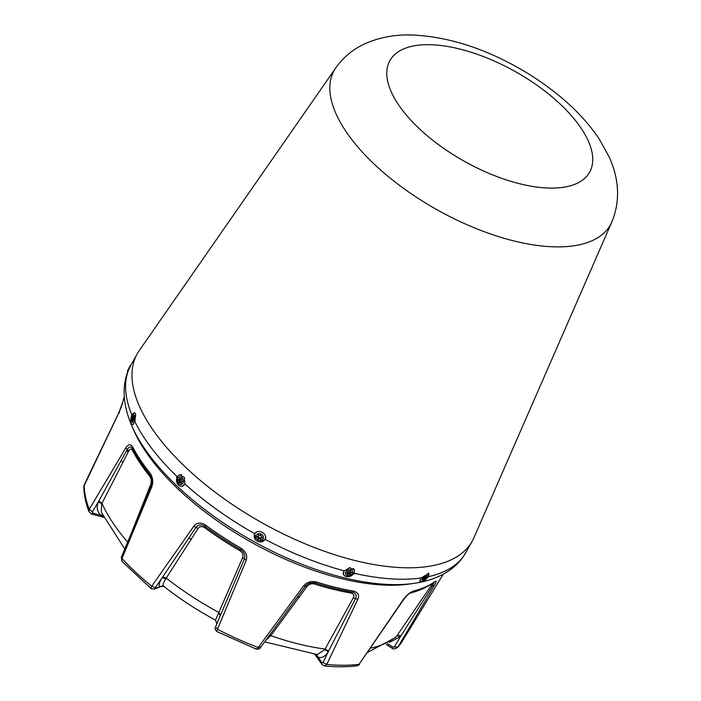 <?xml version="1.0" encoding="UTF-8"?>
<svg xmlns="http://www.w3.org/2000/svg" width="701" height="701" viewBox="0 0 701 701"><rect width="100%" height="100%" fill="white"/><g stroke="black" fill="none" stroke-linecap="round" stroke-linejoin="round"><path stroke-width="1.05" d="M425.332 579.841L428.591 576.608L428.863 573.313L421.257 577.939L419.881 581.383L420.363 581.541M349.957 576.388L354.207 573.725L354.531 570.009L349.703 567.661L343.858 571.166L343.35 574.47L344.577 575.731M260.132 541.969L265.197 539.411C268.097 533.794 257.959 528.247 254.682 533.671L255.208 539.323M180.288 486.108L182.199 486.45L184.862 483.918L184.424 477.434L179.587 474.7L176.722 476.899L176.748 481.955M132.156 424.315L132.603 424.666L134.934 421.739L135.661 413.888L134.504 412.74L131.753 414.668L130.789 419.619M131.63 425.341A187.605 84.593 29.2 0 0 132.436 427.181A187.605 84.593 29.2 0 0 414.291 583.311L409.91 583.959A183.539 82.762 29.2 0 1 134.163 431.211A183.539 82.762 29.2 0 1 133.374 429.415L131.63 425.341C126.715 414.011 124.208 402.961 124.112 392.183C124.086 384.639 125.444 377.488 128.195 370.741L131.183 364.669M335.814 67.831L139.227 350.649A191.899 86.53 29.2 0 0 137.194 353.891A191.899 86.53 29.2 0 0 139.648 406.755A191.899 86.53 29.2 0 0 309.246 545.501A191.899 86.53 29.2 0 0 472.229 541.137A191.899 86.53 29.2 0 0 473.929 537.702L611.798 222.068C622.094 197.314 616.924 173.725 609.125 156.919L599.434 139.368C588.989 123.665 575.425 109.005 558.723 95.38C546.167 85.11 532.532 75.839 517.811 67.568C482.262 47.659 447.448 36.82 413.38 35.05C396.503 34.27 380.678 37.022 365.904 43.313C353.768 48.632 343.744 56.807 335.814 67.831A158.233 71.353 29.2 0 0 336.165 114.097A158.233 71.353 29.2 0 0 479.16 229.753A158.233 71.353 29.2 0 0 611.798 222.068M132.577 362.172L131.806 363.547M472.229 541.137L465.473 553.203A191.899 86.53 29.2 0 1 428.591 576.608M265.004 539.805L265.197 539.411A191.899 86.53 29.2 0 0 344.103 570.789M124.27 396.722A182.979 82.508 29.2 0 0 123.113 401.033L118.662 413.213L83.831 486.398C83.857 494.398 85.583 502.845 89.027 511.765L89.255 509.303L125.803 447.869C128.309 444.048 130.561 443.698 132.55 446.826L132.454 448.596A182.032 82.078 29.2 0 0 149.909 474.84L151.118 476.934L151.206 485.627L151.749 486.88L121.983 558.513L121.939 561.326L151.171 588.656L154.343 589.112L155.289 587.622L151.688 586.273L193.809 526.188C196.92 522.473 200.872 522.122 205.656 525.137L205.183 526.512A182.032 82.078 29.2 0 0 240.425 549.523C244.246 551.924 245.56 555.104 244.36 559.065L216.854 623.776M132.55 446.826A182.979 82.508 29.2 0 0 150.093 473.201C152.906 477.285 153.458 481.841 151.749 486.88M205.656 525.137A182.979 82.508 29.2 0 0 241.083 548.278C245.981 551.582 247.681 555.621 246.191 560.406L216.767 630.944M255.935 648.425C256.137 649.696 256.899 649.389 258.231 647.496L303.489 585.975C306.898 582.049 311.332 580.743 316.773 582.058L315.722 583.127A182.032 82.078 29.2 0 0 352.261 592.152C355.863 592.915 356.94 595.079 355.503 598.654L328.243 651.746C325.308 656.513 321.908 658.335 318.035 657.205L315.222 654.322M316.773 582.058A182.979 82.508 29.2 0 0 335.464 587.333A182.979 82.508 29.2 0 0 353.506 591.127C358.097 592.292 359.525 595.044 357.808 599.39L326.762 664.417L324.528 665.95C336.235 667.089 347.004 667.054 356.818 665.845L359.052 664.32L403.531 599.25C406.782 594.904 410.243 592.135 413.897 590.943A182.979 82.508 29.2 0 0 434.751 581.707C436.784 580.367 436.662 581.664 434.357 585.589L397.572 647.584L402.111 641.511A179.701 81.027 -150.8 0 1 397.949 647.076L392.639 646.944L387.557 643.737M162.737 585.896L159.872 586.614C158.47 585.388 159.25 582.4 162.238 577.659L195.929 527.432C198.453 524.374 201.537 524.068 205.183 526.512L204.771 527.757C201.976 526.013 199.741 526.258 198.05 528.51L193.809 526.188M152.021 588.656C150.75 589.085 150.645 588.297 151.688 586.273A179.701 81.027 -150.8 0 1 121.983 558.513L121.343 557.216L121.939 561.326M103.249 516.488L100.734 515.288C96.975 511.432 96.212 506.893 98.429 501.662L127.223 449.569C129.221 446.397 130.964 446.073 132.454 448.596L132.41 450.252C131.253 448.438 130.009 448.719 128.677 451.093L125.803 447.869M89.045 511.809L91.717 514.122L103.652 517.32M434.357 585.589L432.622 585.87L400.516 636.49L389.668 642.335M316.169 654.331L321.925 662.708L321.952 664.408L314.793 654.27M155.315 588.349L159.872 586.614L163.666 586.246C179.596 598.812 196.876 610.107 215.505 620.113L216.837 623.811L215.338 627.544L216.837 623.802L215.505 620.113L242.651 557.637L246.191 560.406M91.2 513.57L93.031 513.228L100.734 515.288L102.434 514.753M119.626 412.714L118.697 413.029L84.409 484.409M123.113 401.033L122.912 401.612C120.554 409.402 121.51 406.501 118.697 413.029M434.751 581.707L433.919 582.338M434.121 582.382L432.622 585.87L430.975 586.018C432.508 583.731 432.683 582.969 431.501 583.74M413.897 590.943L412.346 591.968M403.531 599.25L404.109 598.505M357.808 599.39L353.322 597.804C354.504 595.333 353.76 593.747 351.087 593.064L353.506 591.127M303.489 585.975L305.277 586.255C308.089 583.057 311.577 582.014 315.722 583.127L314.74 584.091C311.568 583.337 309.01 584.099 307.073 586.387L305.277 586.255L260.439 647.601C260.045 648.775 258.669 649.284 256.321 649.126L216.644 631.417C215.093 629.551 214.655 628.271 215.33 627.561M241.083 548.278L239.83 550.653A181.095 81.658 -150.8 0 1 204.771 527.757M151.144 477.004L151.109 476.925C152.327 479.712 152.354 482.621 151.188 485.662L150.759 484.303C151.731 481.385 151.407 478.739 149.777 476.356L150.093 473.201M395.811 637.358L430.975 586.018M264.671 641.853L317.316 654.594L324.773 649.634L353.322 597.804M307.073 586.387L270.849 635.641L265.661 640.495M198.05 528.51L165.865 578.711C163.21 582.82 162.492 585.344 163.71 586.281M128.677 451.093L101.663 503.923L101.321 512.282M127.661 542.022A174.505 78.687 -150.8 0 1 101.969 503.318L98.815 500.952M400.963 635.807L397.598 635.264A174.505 78.687 -150.8 0 1 370.557 648.18M425.963 587.166A181.095 81.658 -150.8 0 1 410.865 592.888L410.059 593.169M328.611 651.027L325.098 649.038A174.505 78.687 -150.8 0 1 270.849 635.641L269.473 635.308M220.613 614.803L218.572 612.315A174.505 78.687 -150.8 0 1 166.251 578.141L162.693 576.976M242.651 557.637C243.615 554.912 242.669 552.581 239.83 550.653M131.35 533.154L150.759 484.303M129.895 366.369L128.152 369.681L129.895 366.369M130.43 365.317L127.556 370.715L130.43 365.317M132.419 417.244L131.806 417.498L131.464 420.109L131.499 420.635L132.174 420.214L132.55 421.292L133.917 419.426L134.11 416.911L134.084 416.385L133.4 416.806L133.032 415.728L132.419 417.244M131.306 417.2A3.891 1.805 103.9 0 1 132.007 415.816A3.891 1.805 103.9 0 1 134.61 415.833A3.891 1.805 103.9 0 1 133.576 421.205A3.891 1.805 103.9 0 1 131.499 422.098A3.891 1.805 103.9 0 1 130.868 418.979A3.891 1.805 103.9 0 1 131.306 417.2L131.464 416.78A5.792 2.69 103.9 0 1 132.507 414.712A5.792 2.69 103.9 0 1 135.065 413.099A5.792 2.69 103.9 0 1 135.17 413.134M133.558 424.07A5.792 2.69 103.9 0 1 132.287 424.359A5.792 2.69 103.9 0 1 130.807 419.426L130.868 418.979M133.768 418.462L134.022 419.102M181.007 478.932A0.832 0.648 79.7 0 1 180.507 479.274L179.106 479.537M179.368 479.335A0.832 0.648 79.7 0 1 178.939 479.563L178.396 479.572L178.764 480.588A0.832 0.648 79.7 0 1 179.053 481.683L179.176 482.779L179.693 482.454A0.832 0.648 79.7 0 1 180.569 482.779L181.165 483.497L181.375 482.525A0.832 0.648 79.7 0 1 181.971 481.745L182.663 481.64L182.137 480.728A0.832 0.648 79.7 0 1 181.857 479.624L181.734 478.538L181.217 478.853A0.832 0.648 79.7 0 1 180.341 478.538L179.745 477.81L179.535 478.783A0.832 0.648 79.7 0 1 179.368 479.335M184.126 485.162A5.792 4.539 79.7 0 1 182.12 486.24A5.792 4.539 79.7 0 1 177.143 483.05A5.792 4.539 79.7 0 1 177.651 476.365A5.792 4.539 79.7 0 1 180.052 474.84A5.792 4.539 79.7 0 1 181.638 474.91M178.15 477.854A3.891 3.041 79.7 0 1 182.488 477.994A3.891 3.041 79.7 0 1 182.759 483.453A3.891 3.041 79.7 0 1 178.413 483.322A3.891 3.041 79.7 0 1 178.15 477.854M179.798 479.414L180.341 480.299A0.832 0.648 79.7 0 1 180.621 481.403L180.429 482.279M181.261 482.174A0.832 0.648 79.7 0 1 181.471 482.095L179.885 482.376M258.161 536.02A0.832 0.745 26.3 0 1 257.661 536.283L256.803 536.528L257.582 537.255A0.832 0.745 26.3 0 1 258.064 538.228L258.441 539.174L258.932 538.85A0.832 0.745 26.3 0 1 260.045 539.025L261.026 539.498L260.991 538.683A0.832 0.745 26.3 0 1 261.622 537.886L262.481 537.641L261.701 536.922A0.832 0.745 26.3 0 1 261.219 535.941L260.842 534.994L260.351 535.319A0.832 0.745 26.3 0 1 259.247 535.143L258.231 534.723L258.292 535.485A0.832 0.745 26.3 0 1 258.161 536.02M265.346 535.827A5.792 5.17 26.3 0 1 265.039 539.235A5.792 5.17 26.3 0 1 264.531 540.05A5.792 5.17 26.3 0 1 257.083 541.049A5.792 5.17 26.3 0 1 254.656 534.101A5.792 5.17 26.3 0 1 255.164 533.286A5.792 5.17 26.3 0 1 257.232 531.761M256.505 534.819A3.891 3.47 26.3 0 1 262.787 539.358A3.891 3.47 26.3 0 1 256.505 534.819M257.994 536.169L258.099 536.212A0.832 0.745 26.3 0 1 258.581 537.185L258.389 537.728L259.449 537.816A0.832 0.745 26.3 0 1 260.553 537.991L260.991 538.464L260.465 539.49M261.052 538.272L261.561 537.238A0.832 0.745 26.3 0 1 261.806 536.966M347.687 572.095A0.832 0.64 -24.2 0 1 347.197 572.445L346.338 573.076L347.109 573.304A0.832 0.64 -24.2 0 1 347.573 574.04L347.389 574.732L348.423 574.382A0.832 0.64 -24.2 0 1 349.519 574.277L350.482 574.461L350.456 573.76A0.832 0.64 -24.2 0 1 351.078 572.919L351.937 572.288L351.166 572.06A0.832 0.64 -24.2 0 1 350.702 571.324L350.894 570.623L349.852 570.973A0.832 0.64 -24.2 0 1 348.765 571.087L347.74 571.113L347.827 571.604A0.832 0.64 -24.2 0 1 347.687 572.095M347.363 573.173L347.74 572.866A0.832 0.64 -24.2 0 1 348.835 572.761L349.799 572.945L349.773 572.244A0.832 0.64 -24.2 0 1 350.395 571.403L350.535 571.359M353.313 568.555A5.792 4.416 -24.2 0 1 354.154 569.694A5.792 4.416 -24.2 0 1 353.444 573.926A5.792 4.416 -24.2 0 1 348.09 576.748A5.792 4.416 -24.2 0 1 343.586 574.452A5.792 4.416 -24.2 0 1 343.35 572.253M346.066 571.438A3.891 2.962 -24.2 0 1 351.289 569.799A3.891 2.962 -24.2 0 1 352.209 573.926A3.891 2.962 -24.2 0 1 346.995 575.565A3.891 2.962 -24.2 0 1 346.066 571.438M423.965 577.904L422.834 579.184L423.614 579.114L423.386 580.191L425.709 578.912L427.04 576.888L426.313 576.695L426.541 575.617L424.648 576.616L423.965 577.904M428.241 573.032L428.215 573.015A5.792 2.48 -46.9 0 1 428.241 573.032A5.792 2.48 -46.9 0 1 427.759 576.765L427.295 577.563A3.891 1.665 -46.9 0 1 427.084 577.904A3.891 1.665 -46.9 0 1 424.78 580.253A3.891 1.665 -46.9 0 1 422.247 580.673A3.891 1.665 -46.9 0 1 422.843 577.904A3.891 1.665 -46.9 0 1 426.856 574.846A3.891 1.665 -46.9 0 1 427.295 577.563M424.78 580.253L424.009 580.77A5.792 2.48 -46.9 0 1 420.328 581.506A5.792 2.48 -46.9 0 1 419.934 580.367M464.246 555.21L468.662 547.516M588.157 140.691A114.386 51.576 29.2 0 0 459.392 48.93A114.386 51.576 29.2 0 0 391.368 92.103A114.386 51.576 29.2 0 0 520.142 183.864A114.386 51.576 29.2 0 0 588.157 140.691M128.782 369.523A191.899 86.53 29.2 0 0 131.753 414.668M134.934 421.739A191.899 86.53 29.2 0 0 176.95 476.522M184.862 483.918A191.899 86.53 29.2 0 0 254.682 533.671M354.408 573.33A191.899 86.53 29.2 0 0 421.257 577.939M93.031 513.228L92.409 511.861L89.255 509.303A179.701 81.027 -150.8 0 1 84.208 484.829L83.831 486.398M260.562 647.067L258.231 647.496A179.701 81.027 -150.8 0 1 217.783 629.437L215.575 626.992L215.338 627.544M392.429 648.013L392.639 646.944M434.129 582.373C428.18 586.606 421.012 589.786 412.635 591.924C409.805 592.809 406.948 595.175 404.065 599.013L359.052 664.32A179.701 81.027 -150.8 0 1 326.762 664.417L323.065 662.506L321.925 662.708M321.961 664.417L324.528 665.95M394.444 646.673L400.516 636.49L397.195 635.825M323.065 662.506L328.243 651.746L324.773 649.634M215.575 626.992L220.298 615.574L218.318 612.963M165.865 578.711L162.238 577.659L155.289 587.622M101.663 503.923L98.429 501.662L92.409 511.861M269.035 635.895L270.393 636.21M126.662 450.585L128.152 452.145M122.99 462.467L121.133 460.68M351.087 593.064A181.095 81.658 -150.8 0 1 314.74 584.091M299.502 597.059L297.504 597.033M191.391 539.332L188.867 538.149M149.777 476.356A181.095 81.658 -150.8 0 1 132.41 450.252M133.742 417.875L132.112 417.472M134.145 416.841L133.646 416.718M132.857 420.714L132.393 420.6M132.016 420.25L131.464 420.109M133.085 419.899L131.709 419.557M133.987 419.032L131.779 418.488M133.795 418.699L131.586 418.155M133.725 417.971L131.806 417.498M134.057 417.042L132.638 416.692M182.032 478.704L181.217 478.853M182.672 481.622L181.971 481.745M181.384 483.226L180.858 483.322M181.375 482.63L180.569 482.779M180.42 481.946L178.843 482.235M180.621 481.403L179.053 481.683M180.341 480.299L178.764 480.588M179.894 479.948L178.326 480.238M180.394 478.625L179.535 478.783M180.078 478.056L179.517 478.152M262.463 537.343L262.227 537.816M262.025 537.062L261.622 537.886M260.553 537.991L260.045 539.025M259.449 537.816L258.932 538.85M258.958 538.131L258.441 539.174M258.389 537.728L257.88 538.762M258.581 537.185L258.064 538.228M258.099 536.212L257.582 537.255M257.337 536.326L257.004 536.992M258.73 534.609L258.292 535.485M349.86 572.726L350.535 574.242M350.369 570.561L350.702 571.324M351.403 572.095L351.683 572.708M350.395 571.403L351.078 572.919M349.773 572.244L350.456 573.76M349.247 573.067L349.922 574.583M348.835 572.761L349.519 574.277M347.74 572.866L348.423 574.382M347.591 573.996L347.941 574.776M346.785 572.586L347.109 573.304M424.14 577.177L425.787 578.719M425.428 576.564L426.374 577.458M424.219 576.879L425.787 578.351M423.939 577.939L425.279 579.192M423.877 578.018L425.016 579.079M423.202 578.614L424.184 579.525M132.401 362.47L137.194 353.891M414.291 583.311C427.829 581.392 439.501 577.116 449.315 570.491C455.992 565.891 461.337 560.195 465.359 553.404M397.572 647.584C394.514 649.091 392.709 649.301 392.148 648.215L386.295 644.526M162.781 585.905L154.343 589.112M402.111 641.511L443.277 574.18M359.666 664.075C359.631 664.653 358.684 665.24 356.818 665.845M163.613 586.211L162.544 585.905L163.263 585.685M122.912 401.612L124.27 396.661M151.188 485.662L121.343 557.216M367.745 652.298L395.828 637.34M124.76 548.988L101.321 512.265M118.136 414.186L120.993 407.658M131.28 363.889L131.954 363.451M127.556 370.715L127.547 372.371M132.287 424.359L133.076 424.552M134.084 416.972L133.4 416.806M132.927 420.398L132.174 420.214M180.595 479.274L179.018 479.554M180.052 474.84L180.858 474.691M182.12 486.24L183.189 486.047M182.05 478.748L181.024 478.932M182.681 481.613L181.883 481.753M265.039 539.235L265.548 538.21M254.656 534.101L255.164 533.075M258.748 534.863L258.231 535.897M354.154 569.694L353.839 568.993M343.586 574.452L343.139 573.471M350.228 570.675L350.71 571.736M347.056 572.489L347.573 573.628M420.328 581.506L419.759 580.971M425.796 576.213L426.313 576.695M423.132 578.667L423.614 579.114"/></g></svg>
